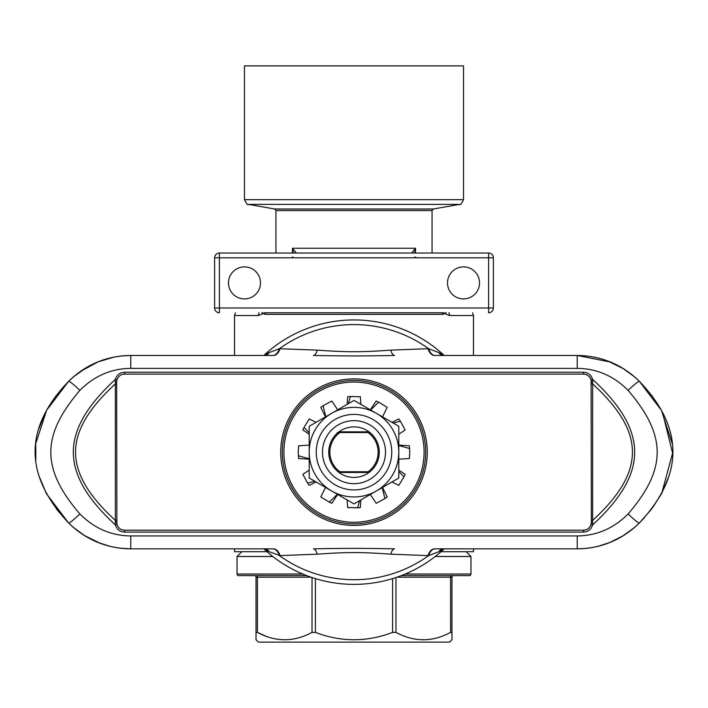 <?xml version="1.0" encoding="UTF-8"?>
<svg xmlns="http://www.w3.org/2000/svg" width="708" height="708" viewBox="0 0 708 708"><rect width="100%" height="100%" fill="white"/><g stroke="black" fill="none" stroke-linecap="round" stroke-linejoin="round"><path stroke-width="1.06" d="M272.792 556.497L237.038 556.497L241.817 551.718L266.996 551.718L234.525 551.718L234.525 548.842M435.208 556.497L470.962 556.497L466.183 551.718L441.004 551.718L473.475 551.718L473.475 548.842M259.119 312.768A4.779 3.823 90 0 0 258.42 315.529L262.907 313.662L265.42 314.361A1.593 1.177 90 0 0 264.243 312.768L443.757 312.768A1.593 1.177 90 0 0 442.58 314.361L445.093 313.662L449.58 315.529L473.475 315.529L473.475 355.469M354 65.879L244.481 65.879L244.481 199.665L463.519 199.665L463.519 65.879L354 65.879M414.596 253.03L415.534 248.251L415.534 253.03M420.278 253.03L412.392 253.03A4.779 4.337 -90 0 1 412.41 253.03L412.029 252.614L415.534 248.251L292.466 248.251L295.971 252.614L295.608 253.03L287.722 253.03M412.029 252.614A4.779 4 -45.4 0 1 413.26 253.03M416.72 257.809L414.968 256.986M214.613 257.809L219.392 257.809L219.392 253.03A4.779 4.779 0 0 0 214.613 257.809L214.613 307.989L214.613 257.809A4.779 4.779 0 0 1 219.392 253.03L488.609 253.03L488.609 257.809L493.387 257.809L493.387 307.989L493.387 257.809A4.779 4.779 0 0 0 488.609 253.03A4.779 4.779 0 0 1 493.387 257.809M448.881 312.768A4.779 3.823 90 0 1 449.58 315.529M445.111 312.768A1.593 1.133 58.9 0 0 445.093 313.662L446.058 312.768M261.942 312.768L262.907 313.662A1.593 1.133 121.1 0 0 262.889 312.768M244.481 298.909A16.01 16.01 0 0 0 260.491 282.899A16.01 16.01 0 0 0 244.481 266.889A16.01 16.01 0 0 0 228.472 282.899A16.01 16.01 0 0 0 244.481 298.909M463.519 298.909A16.01 16.01 0 0 0 479.528 282.899A16.01 16.01 0 0 0 463.519 266.889A16.01 16.01 0 0 0 447.509 282.899A16.01 16.01 0 0 0 463.519 298.909M493.387 307.989A4.779 4.779 0 0 1 488.609 312.768L488.609 257.809L219.392 257.809L219.392 312.768A4.779 4.779 0 0 1 214.613 307.989L493.387 307.989M293.032 256.986L291.28 257.809M292.466 253.03L292.466 248.251L293.404 253.03M295.971 252.614A4.779 4 -134.6 0 0 294.74 253.03M369.957 432.561L368.089 432.561L369.957 432.561M369.957 471.749L368.089 471.749A24.134 24.134 0 0 0 368.089 432.561L339.911 432.561A24.134 24.134 0 0 0 339.911 471.749L369.16 471.749M337.203 432.561L339.911 432.561M256.031 639.731L256.031 632.394L256.031 639.731L258.42 642.121L449.58 642.121L451.969 639.731L451.969 577.206A1.593 1.593 0 0 1 453.562 575.613M470.962 556.497L470.962 574.02L405.295 574.02M237.038 556.497L237.038 574.02A1.593 1.593 0 0 0 238.631 575.613L306.67 575.613M401.33 575.613L469.369 575.613A1.593 1.593 0 0 0 470.962 574.02M265.518 636.032L257.429 632.394C275.633 642.191 293.829 642.191 312.024 632.394L315.396 632.394C341.132 642.191 366.859 642.191 392.604 632.394L395.976 632.394C414.18 642.191 432.376 642.191 450.571 632.394L450.562 632.403M311.06 577.206L257.429 577.206L257.429 632.394L256.031 632.394L256.031 577.206A1.593 1.593 0 0 0 254.438 575.613A1.593 1.593 0 0 1 256.031 577.206L257.429 577.206A1.593 1.124 90 0 0 256.305 575.613M396.94 577.206L450.571 577.206L450.571 632.394L451.969 632.394L451.969 577.206L450.571 577.206A1.593 1.124 90 0 1 451.695 575.613M451.969 632.394L451.969 639.731M272.907 355.478L130.776 355.469C106.926 355.708 86.19 364.354 68.561 381.4C23.93 427.951 23.93 475.121 68.561 522.911C86.19 539.956 106.926 548.603 130.776 548.842L273.536 548.842A15.93 8.009 -90 0 1 280.085 555.603L268.881 551.603L264.243 548.842M67.809 522.15L56.33 508.937M46.339 493.529L38.922 475.767M35.816 460.235L35.754 444.633M39.011 428.251L45.595 412.18M55.516 396.445L67.995 381.966M585.764 548.426L577.224 548.842C601.074 548.603 621.81 539.956 639.439 522.911C684.07 475.139 684.07 427.968 639.439 381.4C621.81 364.354 601.074 355.708 577.224 355.469L610.57 362.062M639.961 381.922L652.546 396.533M662.502 412.366L672.6 453.164L661.67 493.511M651.652 508.964L639.766 522.584M622.597 368.133L634.563 376.833L639.439 381.391C622.199 364.496 601.464 355.85 577.224 355.469L435.093 355.478M628.129 513.937C667.476 468.13 666.237 435.128 628.129 390.374C613.703 375.904 596.738 368.567 577.224 368.364L130.776 368.364C111.262 368.567 94.297 375.904 79.871 390.374C41.772 435.137 40.506 468.094 79.871 513.937C94.297 528.407 111.262 535.744 130.776 535.947L577.224 535.947C596.738 535.744 613.703 528.407 628.129 513.937A15.93 1.602 44.8 0 0 639.439 522.911L634.563 527.478A39.825 1.938 -130.9 0 1 634.563 527.478L622.597 536.177M610.632 542.222L598.056 546.328M435.093 548.833L577.224 548.842L577.224 535.947M441.332 548.842A15.93 10.381 -108.7 0 0 439.119 551.603L428.588 555.63L390.772 554.169C361.115 552.072 347.185 552.045 317.228 554.169L280.085 555.603M434.88 548.842A15.93 7.947 -90.6 0 0 428.588 555.63A127.555 127.555 0 0 1 279.412 555.63A15.93 7.947 -89.4 0 0 273.12 548.842M443.757 548.842L439.119 551.603M441.332 355.469A15.93 10.381 108.7 0 1 439.11 352.699L443.757 355.469M434.88 355.469A15.93 7.947 90.6 0 1 428.588 348.681L439.11 352.699M434.995 355.478L434.464 355.469A15.93 8.009 90 0 1 427.915 348.708L428.588 348.681A127.555 127.555 0 0 0 279.412 348.681L317.228 350.141C346.885 352.239 360.815 352.265 390.772 350.141L427.915 348.708M116.643 521.283L116.9 524.247L115.36 524.911C59.41 473.263 59.251 431.225 115.36 379.399L115.36 524.911C116.855 529.442 119.944 531.832 124.608 532.097L583.392 532.097C588.056 531.841 591.136 529.442 592.64 524.911L592.64 379.399C591.145 374.868 588.056 372.479 583.392 372.213L124.608 372.213C119.944 372.47 116.864 374.868 115.36 379.399L116.9 380.063L116.643 382.063L115.165 381.939M591.357 383.028L591.1 380.063L592.64 379.399C648.59 431.048 648.74 473.086 592.64 524.911L591.1 524.247L591.357 521.283M390.772 554.169A15.93 5.115 -90 0 1 394.595 548.842C362.257 548.24 346.079 548.231 313.405 548.842A15.93 5.115 -90 0 1 317.228 554.169M434.995 548.833L434.464 548.842A15.93 8.009 -90 0 0 427.915 555.603M263.81 548.842A132.219 132.219 0 0 0 444.19 548.842M444.19 355.469A132.219 132.219 0 0 0 263.81 355.469A132.219 132.219 0 0 1 444.19 355.469M264.243 355.469L268.881 352.699L279.412 348.681A15.93 7.947 89.4 0 1 273.12 355.469M317.228 350.141A15.93 5.115 90 0 1 313.405 355.469C345.743 356.071 361.921 356.08 394.595 355.469A15.93 5.115 90 0 1 390.772 350.141M79.871 390.374A15.93 1.602 -135.2 0 0 68.561 381.391L73.437 376.833L87.367 366.983M97.43 362.062L113.899 357.115M121.891 355.92L130.776 355.469L130.776 368.364M76.544 374.267L73.437 376.833A39.825 1.938 49.1 0 1 73.437 376.833L72.827 377.373M266.668 548.842A15.93 10.381 -71.3 0 1 268.881 551.603M130.776 535.947L130.776 548.842L119.935 548.169M109.944 546.328L97.385 542.222M85.403 536.177L73.437 527.478A39.825 1.938 -49.1 0 0 73.437 527.478L68.561 522.92C85.801 539.815 106.536 548.461 130.776 548.842L216.152 548.842M266.668 355.469A15.93 10.381 71.3 0 0 268.881 352.699M273.005 355.478L273.536 355.469A15.93 8.009 90 0 0 280.085 348.708M369.036 472.466L338.964 472.466M338.964 431.845L369.036 431.845M425.685 452.155A71.685 71.685 0 0 1 354 523.84A71.685 71.685 0 0 1 282.315 452.155A71.685 71.685 0 0 1 354 380.47A71.685 71.685 0 0 1 425.685 452.155A71.685 71.685 0 0 1 354 523.84A71.685 71.685 0 0 1 282.315 452.155A71.685 71.685 0 0 1 354 380.47A71.685 71.685 0 0 1 425.685 452.155M121.599 529.619A7.965 7.965 0 0 0 124.608 530.212L583.392 530.212A7.965 7.965 0 0 0 585.932 529.796M590.021 526.655A7.965 7.965 0 0 0 591.295 523.23M116.705 381.081A7.965 7.965 0 0 0 116.643 382.063L116.9 524.247A7.965 7.965 0 0 0 117.971 526.655M119.767 528.566A7.965 7.965 0 0 0 120.413 529.018M586.401 374.691A7.965 7.965 0 0 0 583.392 374.098L124.608 374.098A7.965 7.965 0 0 0 122.059 374.514M117.979 377.656A7.965 7.965 0 0 0 116.802 380.462M592.835 522.371L591.357 522.247L591.1 380.063A7.965 7.965 0 0 0 590.03 377.656M588.233 375.744A7.965 7.965 0 0 0 587.587 375.293M116.9 524.247C118.156 528.009 120.723 530 124.608 530.212L583.392 530.212C587.268 530 589.844 528.009 591.1 524.247M591.1 380.063C589.844 376.302 587.277 374.311 583.392 374.098L124.608 374.098C120.732 374.311 118.156 376.293 116.9 380.063L116.643 382.063M591.357 382.063L592.835 381.939M116.643 522.247L115.165 522.371M116.643 520.318L115.271 520.318C62.41 471.811 62.26 432.676 115.271 383.993L116.643 383.993M591.357 383.993L592.729 383.993C645.59 432.508 645.74 471.634 592.729 520.318L591.357 520.318L591.357 522.247L591.357 520.318M348.38 403.666L350.407 396.515L347.655 396.763L347.15 404.374M350.407 396.515L360.345 396.763L360.85 404.374M382.506 416.879L387.196 407.357L378.709 402.171L376.196 401.011L370.293 409.826M370.629 410.021L378.709 402.171M391.949 422.331L398.799 418.959L400.392 421.225L405.144 429.96L398.799 434.199M393.188 423.048L400.392 421.225M398.799 445.102L409.392 445.81L409.755 452.155L409.392 458.501L398.799 459.209M398.799 445.491L409.64 448.562M398.799 470.112L405.144 474.351L403.985 476.865L398.799 485.352L391.949 481.98M398.799 471.537L403.985 476.865M382.506 487.431L387.196 496.954L384.931 498.547L376.196 503.3L370.293 494.476M382.17 487.626L384.931 498.547M360.85 499.928L360.345 507.548L357.593 507.795L347.655 507.548L347.15 499.928M359.62 500.645L357.593 507.795M337.707 494.476L331.804 503.3L329.291 502.131L320.804 496.954L325.494 487.431M337.371 494.281L329.291 502.131M316.051 481.98L309.201 485.352L307.608 483.086L302.856 474.351L309.201 470.112M314.812 481.263L307.608 483.086M309.201 459.209L298.608 458.501L298.245 452.155L298.608 445.81L309.201 445.102M309.201 458.819L298.36 455.748M309.201 434.199L302.856 429.96L304.015 427.446L309.201 418.959L316.051 422.331M309.201 432.774L304.015 427.446M325.494 416.879L320.804 407.357L323.069 405.764L331.804 401.011L337.707 409.826M325.83 416.685L323.069 405.764M354 477.422A25.267 25.267 0 0 1 328.733 452.155A25.267 25.267 0 0 1 354 426.889A25.267 25.267 0 0 1 379.267 452.155A25.267 25.267 0 0 1 354 477.422L354 477.422M309.201 426.287L309.201 478.024L354 503.892L398.799 478.024L398.799 426.287L354 400.418L309.201 426.287M354 483.661A31.506 31.506 0 0 1 322.494 452.155A31.506 31.506 0 0 1 354 420.649A31.506 31.506 0 0 1 385.506 452.155A31.506 31.506 0 0 1 354 483.661M354 407.348A44.799 44.799 0 0 0 331.601 490.954A44.799 44.799 0 0 0 398.799 452.155A44.799 44.799 0 0 0 354 407.348M265.42 314.361L442.58 314.361M235.401 312.768L234.525 315.529L258.42 315.529M459.572 204.373L433.376 208.993L274.624 208.993L248.428 204.373L459.572 204.373C460.138 205.453 461.457 203.886 463.519 199.665M433.376 208.993L432.057 210.559L275.943 210.559L275.943 253.03M302.705 574.02L237.038 574.02M312.024 632.394L312.024 577.533M315.396 632.394L315.396 578.613M392.604 632.394L392.604 578.613M395.976 632.394L395.976 577.533M628.129 390.374A15.93 1.602 -44.8 0 1 639.439 381.4L661.449 410.383L672.087 443.181M577.224 368.364L577.224 355.469M79.871 513.937A15.93 1.602 135.2 0 1 68.561 522.911L46.498 493.821L38.967 475.9M424.092 452.155A70.092 70.092 0 0 1 354 522.247A70.092 70.092 0 0 1 283.908 452.155A70.092 70.092 0 0 1 354 382.063A70.092 70.092 0 0 1 424.092 452.155M427.278 452.155A73.278 73.278 0 0 1 354 525.433A73.278 73.278 0 0 1 280.722 452.155A73.278 73.278 0 0 1 354 378.877A73.278 73.278 0 0 1 427.278 452.155M583.392 530.212L583.392 532.097M583.392 374.098L583.392 372.213M124.608 374.098L124.608 372.213M124.608 530.212L124.608 532.097M354 414.401A37.754 37.754 0 0 0 316.246 452.155A37.754 37.754 0 0 0 354 489.909A37.754 37.754 0 0 0 391.754 452.155A37.754 37.754 0 0 0 354 414.401M234.525 315.529L234.525 355.469M248.428 204.373C247.862 205.453 246.543 203.886 244.481 199.665M432.057 210.559L432.057 253.03M274.624 208.993L275.943 210.559M472.599 312.768L473.475 315.529M130.776 355.469C106.545 355.85 85.801 364.487 68.561 381.391L46.657 410.189L35.922 443.058M635.156 377.355L631.483 374.293M623.89 368.93L607.296 360.797M596.826 357.69L594.711 357.23M586.516 355.965L581.1 355.558M577.224 548.842C601.455 548.461 622.199 539.815 639.439 522.911L644.2 517.893M652.493 507.848L661.67 493.52L668.971 476.13M581.675 548.727L586.702 548.328M609.376 542.726L623.916 535.363M631.421 530.062L634.563 527.478M111.386 357.646L110.837 357.77M98.509 361.629L79.995 371.682M72.844 526.956L76.552 530.044M84.146 535.398L100.731 543.532M111.165 546.611L113.289 547.072M121.466 548.346L126.821 548.753"/></g></svg>
